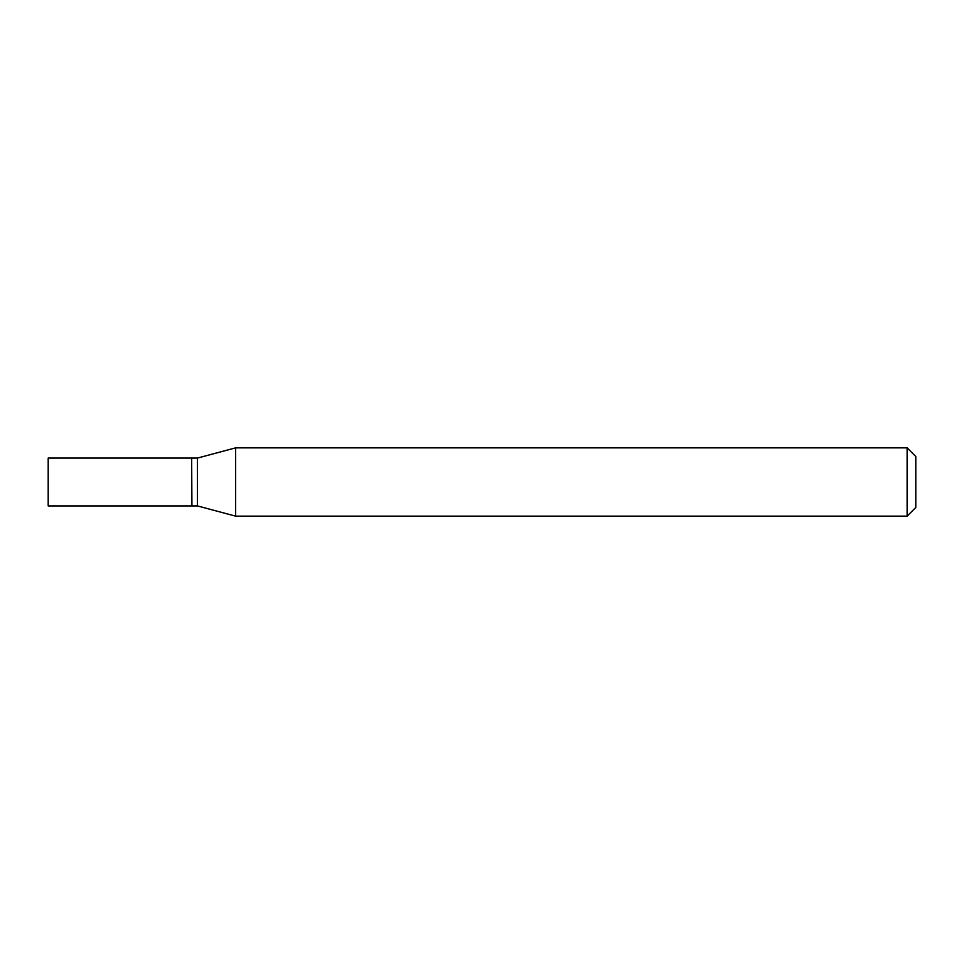<?xml version="1.0" encoding="UTF-8"?>
<svg xmlns="http://www.w3.org/2000/svg" width="964" height="964" viewBox="0 0 964 964"><rect width="100%" height="100%" fill="white"/><g stroke="black" fill="none" stroke-linecap="round" stroke-linejoin="round"><path stroke-width="0.72" stroke-dasharray="4.82 3.62" d="M48.2 505.919L48.2 458.081M191.643 505.919L191.643 458.081M191.932 505.919L191.932 458.081M197.427 505.919L197.427 458.081M191.643 482L191.643 505.63L191.643 482M915.8 507.474L915.8 456.526M907.124 516.15L907.124 447.85M235.638 516.15L235.638 447.85"/><path stroke-width="1.45" d="M48.2 482L48.2 505.919L191.643 505.919L191.643 458.081L48.2 458.081L48.2 482M191.643 458.37L191.932 505.919L197.427 505.919L235.638 516.15L907.124 516.15L907.124 447.85L235.638 447.85L235.638 516.15M191.932 458.081L197.427 458.081L197.427 505.919M907.124 447.85L915.8 456.526L915.8 507.474L907.124 516.15M197.427 458.081L235.638 447.85"/></g></svg>
